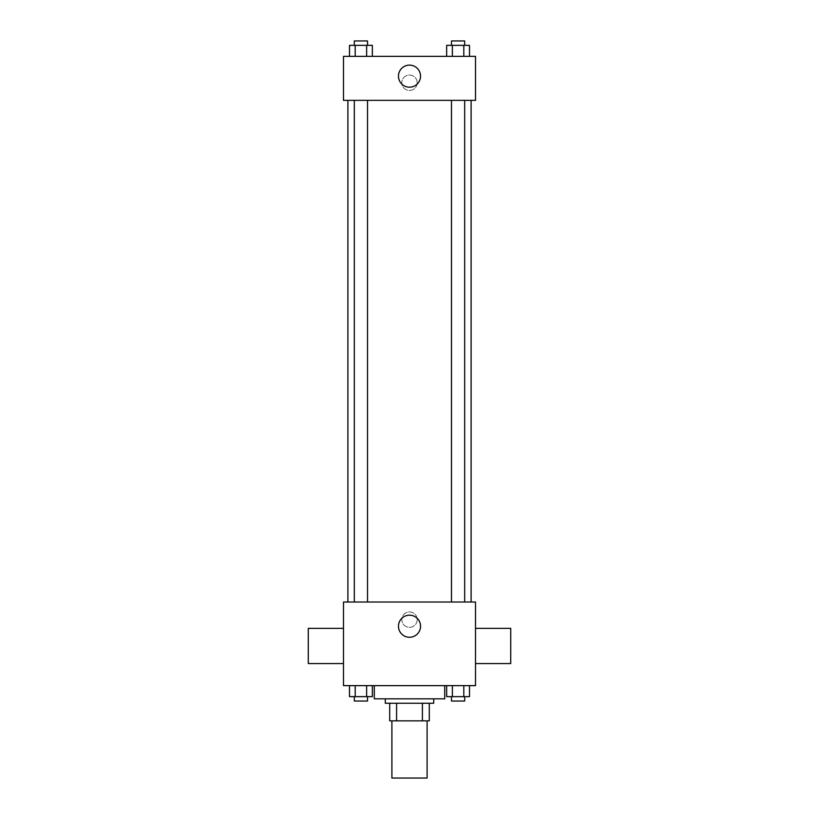 <?xml version="1.0" encoding="UTF-8"?>
<svg xmlns="http://www.w3.org/2000/svg" width="819" height="819" viewBox="0 0 819 819"><rect width="100%" height="100%" fill="white"/><g stroke="black" fill="none" stroke-linecap="round" stroke-linejoin="round"><path stroke-width="0.61" stroke-dasharray="4.09 3.07" d="M427.098 778.05L391.902 778.05M427.098 720.843L391.902 720.843L427.098 720.843M396.591 720.843L389.701 720.843L389.701 703.245L396.591 703.245L396.591 720.843L429.299 720.843M422.409 703.245L396.591 703.245L422.409 703.245L422.409 720.843M396.591 703.245L389.701 703.245M385.299 703.245L433.701 703.245M409.5 698.842L385.299 698.842L409.5 698.842M444.707 698.842L374.293 698.842M444.707 685.636L374.293 685.636L444.707 685.636M349.488 685.636L349.488 696.641L355.2 696.641L349.488 696.641L355.2 696.641L355.2 685.636L366.636 685.636L349.488 685.636L372.348 685.636L355.2 685.636L355.2 696.641L372.348 696.641L366.636 696.641L372.348 696.641L372.348 685.636L366.636 685.636L372.348 685.636L366.636 685.636L366.636 696.641L355.2 696.641L366.636 696.641L366.636 685.636L372.348 685.636L355.2 685.636L372.348 685.636M343.489 685.636L475.511 685.636L475.511 602.026L343.489 602.026L343.489 685.636M446.652 685.636L446.652 696.641L452.364 696.641L446.652 696.641L452.364 696.641L452.364 685.636L463.8 685.636L446.652 685.636L469.512 685.636L452.364 685.636L452.364 696.641L469.512 696.641L463.8 696.641L469.512 696.641L469.512 685.636L463.8 685.636L469.512 685.636L463.8 685.636L463.8 696.641L452.364 696.641L463.8 696.641L463.8 685.636L469.512 685.636L452.364 685.636L469.512 685.636M417.199 619.625A7.699 7.699 0 0 0 405.651 612.96A7.699 7.699 0 0 0 405.651 626.3A7.699 7.699 0 0 0 417.199 619.625A7.699 7.699 0 0 0 405.651 612.96A7.699 7.699 0 0 0 405.651 626.3A7.699 7.699 0 0 0 417.199 619.625M471.109 602.026L347.891 602.026L471.109 602.026M367.516 602.026L354.32 602.026L367.516 602.026L354.32 602.026L367.516 602.026L367.516 100.358L354.32 100.358L367.516 100.358M464.68 602.026L451.484 602.026L464.68 602.026L451.484 602.026L464.68 602.026L464.68 100.358L451.484 100.358L464.68 100.358M343.489 663.564L343.489 628.357L343.489 663.564M475.511 628.357L475.511 663.564L475.511 628.357M510.718 628.357L510.718 663.564M308.282 663.564L308.282 628.357M420.536 626.228A11.036 11.036 0 0 1 403.982 635.79A11.036 11.036 0 0 1 403.982 616.676A11.036 11.036 0 0 1 420.536 626.228M471.109 100.358L347.891 100.358L471.109 100.358M343.489 100.358L475.511 100.358L475.511 56.347L343.489 56.347L343.489 100.358M417.199 82.76A7.699 7.699 0 0 0 405.651 76.085A7.699 7.699 0 0 0 405.651 89.425A7.699 7.699 0 0 0 417.199 82.76A7.699 7.699 0 0 0 405.651 76.085A7.699 7.699 0 0 0 405.651 89.425A7.699 7.699 0 0 0 417.199 82.76M349.488 56.347L349.488 45.352L355.2 45.352L355.2 56.347L349.488 56.347L372.348 56.347L349.488 56.347L372.348 56.347L349.488 56.347L372.348 56.347L349.488 56.347L355.2 56.347L355.2 45.352L372.348 45.352L366.636 45.352L366.636 56.347L366.636 45.352L349.488 45.352L372.348 45.352L372.348 56.347M446.652 56.347L446.652 45.352L452.364 45.352L452.364 56.347L446.652 56.347L469.512 56.347L446.652 56.347L469.512 56.347L446.652 56.347L469.512 56.347L446.652 56.347L452.364 56.347L452.364 45.352L469.512 45.352L463.8 45.352L463.8 56.347L463.8 45.352L446.652 45.352L469.512 45.352L469.512 56.347M343.489 90.459L343.489 75.051L343.499 90.459M475.511 75.051L475.511 90.459L475.501 75.051M420.536 76.157A11.036 11.036 0 0 1 403.982 85.708A11.036 11.036 0 0 1 403.982 66.595A11.036 11.036 0 0 1 420.536 76.157M464.68 45.352L451.484 45.352L464.68 45.352L451.484 45.352L464.68 45.352L464.68 40.95L451.484 40.95L464.68 40.95L451.484 40.95L451.484 45.352M367.516 45.352L354.32 45.352L367.516 45.352L354.32 45.352L367.516 45.352L367.516 40.95L354.32 40.95L367.516 40.95L354.32 40.95L354.32 45.352M463.8 45.352L463.8 56.347M452.364 45.352L452.364 56.347M366.636 45.352L366.636 56.347M355.2 45.352L355.2 56.347M464.68 696.641L451.484 696.641L464.68 696.641L451.484 696.641L464.68 696.641L464.68 701.044L451.484 701.044L464.68 701.044L451.484 701.044L451.484 696.641M367.516 696.641L354.32 696.641L367.516 696.641L354.32 696.641L367.516 696.641L367.516 701.044L354.32 701.044L367.516 701.044L354.32 701.044L354.32 696.641M463.8 685.636L463.8 696.641M452.364 685.636L452.364 696.641M366.636 685.636L366.636 696.641M355.2 685.636L355.2 696.641M354.32 100.358L354.32 602.026M451.484 100.358L451.484 602.026"/><path stroke-width="1.23" d="M391.902 720.843L391.902 778.05L427.098 778.05L427.098 720.843M422.409 703.245L422.409 720.843L389.701 720.843L389.701 703.245M422.409 720.843L429.299 720.843L429.299 703.245L429.299 720.843M433.701 698.842L433.701 703.245L385.299 703.245L385.299 698.842M396.591 703.245L396.591 720.843M374.293 685.636L374.293 698.842L444.707 698.842L444.707 685.636M475.511 685.636L343.489 685.636L343.489 602.026L475.511 602.026L475.511 685.636M420.536 626.228A11.036 11.036 0 0 1 403.982 635.79A11.036 11.036 0 0 1 403.982 616.676A11.036 11.036 0 0 1 420.536 626.228M475.511 663.564L510.718 663.564L510.718 628.357L475.511 628.357M343.489 628.357L308.282 628.357L308.282 663.564L343.489 663.564M471.109 100.358L471.109 602.026M451.484 602.026L451.484 100.358M367.516 100.358L367.516 602.026M475.511 100.358L343.489 100.358L343.489 56.347L475.511 56.347L475.511 100.358M420.536 76.157A11.036 11.036 0 0 1 403.982 85.708A11.036 11.036 0 0 1 403.982 66.595A11.036 11.036 0 0 1 420.536 76.157M469.512 56.347L469.512 45.352L446.652 45.352L446.652 56.347M463.8 45.352L463.8 56.347M452.364 45.352L452.364 56.347M451.484 45.352L451.484 40.95L464.68 40.95L464.68 45.352M372.348 56.347L372.348 45.352L349.488 45.352L349.488 56.347M366.636 45.352L366.636 56.347M355.2 45.352L355.2 56.347M354.32 45.352L354.32 40.95L367.516 40.95L367.516 45.352M469.512 685.636L469.512 696.641L446.652 696.641L446.652 685.636M463.8 685.636L463.8 696.641M452.364 685.636L452.364 696.641M464.68 696.641L464.68 701.044L451.484 701.044L451.484 696.641M372.348 685.636L372.348 696.641L349.488 696.641L349.488 685.636M366.636 685.636L366.636 696.641M355.2 685.636L355.2 696.641M367.516 696.641L367.516 701.044L354.32 701.044L354.32 696.641M347.891 100.358L347.891 602.026M464.68 602.026L464.68 100.358M354.32 100.358L354.32 602.026"/></g></svg>

